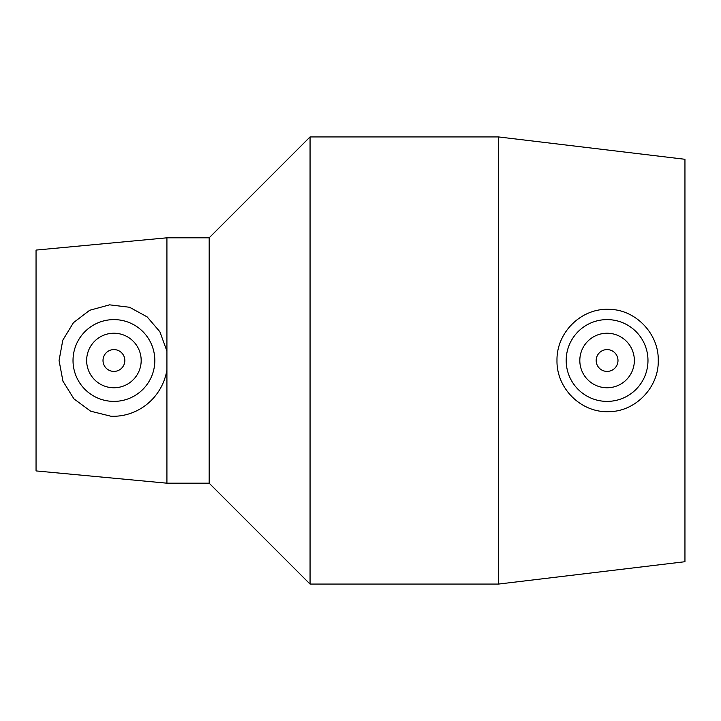 <?xml version="1.0" encoding="UTF-8"?>
<svg xmlns="http://www.w3.org/2000/svg" width="721" height="721" viewBox="0 0 721 721"><rect width="100%" height="100%" fill="white"/><g stroke="black" fill="none" stroke-linecap="round" stroke-linejoin="round"><path stroke-width="1.08" d="M617.987 360.5A10.905 10.905 0 0 1 601.629 369.945A10.905 10.905 0 0 1 601.629 351.055A10.905 10.905 0 0 1 617.987 360.5M124.823 360.5A10.905 10.905 0 0 1 108.465 369.945A10.905 10.905 0 0 1 108.465 351.055A10.905 10.905 0 0 1 124.823 360.5M579.819 360.5A27.263 27.263 0 0 1 620.718 336.887A27.263 27.263 0 0 1 620.718 384.113A27.263 27.263 0 0 1 579.819 360.5M566.183 360.5A40.899 40.899 0 0 1 608.686 319.637A40.899 40.899 0 0 1 647.963 361.572A40.899 40.899 0 0 1 606.55 401.39A40.899 40.899 0 0 1 566.183 360.5M609.092 309.345C635.697 309.462 658.94 333.877 658.246 360.5C658.94 387.123 635.697 411.538 609.092 411.655C581.351 413.043 556.441 388.61 556.982 360.5C556.441 332.39 581.351 307.957 609.092 309.345M141.181 360.5A27.263 27.263 0 0 1 100.282 384.113A27.263 27.263 0 0 1 100.282 336.887A27.263 27.263 0 0 1 141.181 360.5M73.019 360.5A40.899 40.899 0 0 1 117.505 319.764A40.899 40.899 0 0 1 154.186 367.647A40.899 40.899 0 0 1 73.019 360.5M166.921 369.9L166.921 351.1L159.873 331.741L147.12 316.861L129.564 307.272L109.565 304.839L89.656 310.291L73.461 322.666L62.799 340.177L59.059 360.5L62.934 381.166L73.921 398.848L90.639 411.186L110.953 416.242C138.306 417.378 162.441 397.379 166.921 369.9L166.921 483.187L209.18 483.187L310.057 584.073L498.463 584.073L498.463 136.927L310.057 136.927L310.057 584.073M166.921 483.187L36.05 470.921L36.05 250.079L166.921 237.813L209.18 237.813L209.18 483.187M166.921 237.813L166.921 351.1M498.463 136.927L684.95 159.287L684.95 561.713L498.463 584.073M209.18 237.813L310.057 136.927"/></g></svg>

